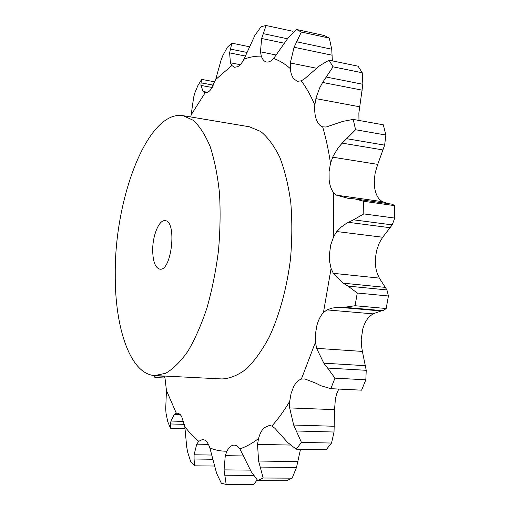 <?xml version="1.0" encoding="UTF-8"?>
<svg xmlns="http://www.w3.org/2000/svg" width="510" height="510" viewBox="0 0 510 510"><rect width="100%" height="100%" fill="white"/><g stroke="black" fill="none" stroke-linecap="round" stroke-linejoin="round"><path stroke-width="0.76" d="M208.411 444.395L196.745 444.159L198.715 441.309L202.61 439.467L204.778 440.111C206.843 441.36 208.533 443.955 209.859 447.907L216.616 473.318L221.334 483.206L226.166 484.436L224.069 469.882L225.273 455.666L226.924 451.191C228.722 447.71 230.807 445.708 233.191 445.198L234.205 445.115C236.238 445.185 238.125 446.428 239.859 448.857L251.169 471.591L257.792 480.611L286.588 480.732L292.147 478.163L263.179 478.01L258.589 461.046L257.531 444.369L258.538 438.562C259.858 433.717 261.732 430.108 264.167 427.737L269.376 425.455L271.83 426.06C278.001 419.188 283.955 410.971 289.693 401.408L291.095 393.439L293.69 386.625C295.851 382.532 298.414 380.02 301.378 379.089L315.48 342.108L315.486 333.604L316.933 325.316C318.412 319.897 320.586 315.645 323.442 312.566L331.079 268.458L329.689 261.993L329.383 254.841L330.678 245.125L333.763 236.359L333.489 192.499C331.162 189.427 329.709 185.213 329.141 179.845L329.084 171.653L330.486 163.27C328.536 150.125 325.928 137.98 322.658 126.843C319.878 125.913 317.762 123.439 316.302 119.416C314.899 115.336 314.402 110.511 314.823 104.945C310.743 95.574 306.242 87.535 301.302 80.816L297.585 81.288L294.034 79.139C292.032 76.812 290.789 73.293 290.298 68.589C284.931 63.871 279.378 60.499 273.653 58.478C271.154 61.225 268.757 62.392 266.475 61.984L266.475 61.984C264.212 61.468 262.497 59.523 261.324 56.138C255.504 55.979 249.721 56.999 243.971 59.205C241.989 63.023 239.878 65.535 237.634 66.727L234.568 67.269L231.865 65.529L215.685 79.509L210.643 89.754C208.743 92.017 206.926 93.005 205.179 92.718L191.161 114.846L190.778 116.962M257.792 480.611L263.179 478.01M300.505 449.272L296.495 467.46L292.147 478.163M212.67 459.261L194.074 459.006L194.52 465.821L190.663 461.55L187.597 451.924L186.685 446.741L184.837 426.819L181.585 416.268L179.851 414.209L177.958 413.221L176.32 413.247L174.305 414.439L180.317 414.643M184.448 424.358L170.557 423.957L170.474 428.196L167.771 421.744L165.999 413.151L165.724 408.708L166.445 390.443L165.03 378.414L164.163 376.036M183.084 115.674L249.422 126.786L260.706 131.491C267.884 137.337 274.259 145.994 279.85 157.469C284.816 170.455 288.462 185.532 290.796 202.699C292.255 220.741 292.16 239.458 290.502 258.857C286.92 287.838 279.461 315.084 269.318 336.9C262.159 350.319 254.496 361.016 246.336 368.985C238.081 375.245 229.972 378.567 221.997 378.949L154.823 375.564L165.705 373.263C173.221 368.928 180.629 361.571 187.935 351.192C195.011 339.156 201.361 324.711 206.996 307.861C212.045 289.935 215.857 270.995 218.439 251.035C220.212 230.985 220.556 211.663 219.478 193.073C217.598 175.395 214.5 159.917 210.177 146.631C205.275 134.92 199.62 126.136 193.213 120.277L183.084 115.674C147.862 109.701 114.52 197.797 115.247 274.125C114.769 327.79 130.267 374.397 154.823 375.564M290.362 445.058L257.531 444.369M297.955 461.569L258.589 461.046M296.495 467.46L260.113 467.083M301.302 80.816L304.623 78.75L319.553 65.815L329.007 60.193L333.036 66.835L362.247 72.764L362.859 84.271L358.868 113.01L358.964 120.443M322.658 126.843L326.1 127.035L342.816 121.393L353.194 119.404L355.591 129.744L385.86 135.035L384.648 145.14L377.725 164.373L375.226 172.673L374.295 179.73L374.493 186.583C375.137 191.843 376.692 195.987 379.159 199.015L382.156 201.641L336.575 195.183L333.489 192.499M392.209 224.884L353.5 219.816L363.802 213.913L394.753 218.076L392.209 224.884L382.698 237.246L379.3 242.938L376.622 250.512L375.468 257.614C375.028 263.389 375.609 268.636 377.221 273.354L379.357 278.116L333.336 273.334L331.079 268.458M383.195 310.717L344.295 307.294L355.036 305.732L386.178 308.512L383.195 310.717L381.046 310.992L372.988 313.86L369.546 316.468C366.575 319.464 364.331 323.608 362.814 328.905L361.22 339.399L361.418 345.327L362.387 351.416L316.602 348.336L315.48 342.108M338.736 389.06L336.778 393.612L335.408 398.814L334.541 409.638L289.654 407.917L289.693 401.408M334.541 409.638L334.031 432.027L296.316 430.988L301.429 442.387L296.202 449.189L287.653 442.47L274.826 428.234L271.83 426.06M296.316 430.988L293.664 425.034L289.654 407.917M362.387 351.416L366.231 370.311L327.611 368.067L334.968 378.152L330.799 388.677L320.726 385.675L316.009 383.259L304.884 378.949L301.378 379.089M194.074 459.006L194.093 454.773L196.745 444.159M327.611 368.067L323.805 363.171L316.602 348.336M344.295 307.294L337.174 307.371L331.806 308.167L326.986 309.901L323.442 312.566M170.557 423.957L170.946 421.043L174.305 414.439M355.036 305.732L357.281 293.02L348.011 286.097L343.281 283.19L333.336 273.334M353.5 219.816L346.469 223.335L341.292 227.007L336.817 231.546L333.763 236.359M164.909 378.031L154.861 377.534L155.142 375.583M363.802 213.913L363.649 201.284L355.081 198.957L348.126 198.339L336.575 195.183M355.591 129.744L342.184 143.125L338.277 147.696L333.164 156.054L330.486 163.27M333.036 66.835L322.62 82.454L319.668 87.93L316.187 97.404L314.823 104.945M273.653 58.478L288.532 37.351L296.482 29.478L301.327 32.034L294.085 47.277L290.286 62.972L290.298 68.589M243.971 59.205L254.892 35.413L261.139 26.641L266.086 25.5L261.655 38.492L260.457 51.816L261.324 56.138M215.685 79.509L220.932 60.594L222.698 55.864L227.313 47.258L231.846 43.165L229.608 52.874L230.418 62.781L231.865 65.529M213.499 85.151L201.048 82.869L201.654 79.401L197.855 85.642L194.661 93.349L193.634 97.404L191.161 114.846M201.048 82.869L200.946 85.431L203.139 91.507L204.918 92.661M257.104 479.865L253.827 484.5L226.166 484.436M334.031 432.027L331.532 443.056L326.158 449.756L296.202 449.189M366.231 370.311L365.836 379.803L361.59 390.169L330.799 388.677M379.357 278.116L386.924 289.929L388.422 295.991L386.178 308.512M382.156 201.641L388.18 203.624M355.081 198.957L392.458 204.23L394.536 205.626L394.753 218.076M385.86 135.035L383.329 124.816L353.194 119.404M362.247 72.764L358.052 66.172L329.007 60.193M332.354 60.881L331.736 49.209L329.288 38.084L324.258 35.509L296.482 29.478M293.288 32.213L292.759 31.263L266.086 25.5M334.433 426.271L293.664 425.034M301.429 442.387L331.532 443.056M211.682 455.047L194.093 454.773M194.52 465.821L214.391 466.032M365.504 365.695L323.805 363.171M334.968 378.152L365.836 379.803M183.766 421.432L170.946 421.043M170.474 428.196L185.034 428.591M385.279 287.372L343.281 283.19M386.924 289.929L348.011 286.097M357.281 293.02L388.422 295.991M164.265 376.265L155.078 375.806M363.649 201.284L394.536 205.626M301.327 32.034L329.288 38.084M231.846 43.165L249.18 46.71M201.654 79.401L214.895 81.855M152.688 250.824C153.013 261.834 155.397 267.941 159.84 269.14C171.679 271.722 177.225 220.722 165.106 220.683C159.012 219.536 152.401 235.92 152.688 250.824M239.859 448.857C246.03 446.817 252.259 443.381 258.538 438.562M209.859 447.907C215.297 450.222 220.989 451.312 226.924 451.191M184.837 426.819L191.505 434.775L198.715 441.309M166.445 390.443L176.32 413.247M243.563 455.953L225.273 455.666M372.988 313.86L326.986 309.901M382.698 237.246L336.817 231.546M377.725 164.373L332.635 157.176M359.658 106.781L315.862 98.628M316.576 68.251L290.286 62.972M276.286 55.035L260.457 51.816M240.235 64.694L230.418 62.781M207.621 92.316L203.139 91.507M250.359 470.118L224.069 469.882M253.578 475.428L224.687 475.237M381.046 310.992L339.067 307.307M390.131 227.715L348.336 222.315M383.163 149.972L342.184 143.125M384.648 145.14L346.736 138.707M362.291 90.174L322.62 82.454M362.859 84.271L326.183 77.029M332.182 55.22L294.085 47.277M331.736 49.209L296.565 41.775M284.127 43.197L261.655 38.492M287.391 38.766L263.141 33.622M245.45 56.043L229.608 52.874M246.853 52.402L230.29 49.062M212.23 87.49L200.946 85.431M154.536 375.551L154.849 377.1"/></g></svg>
